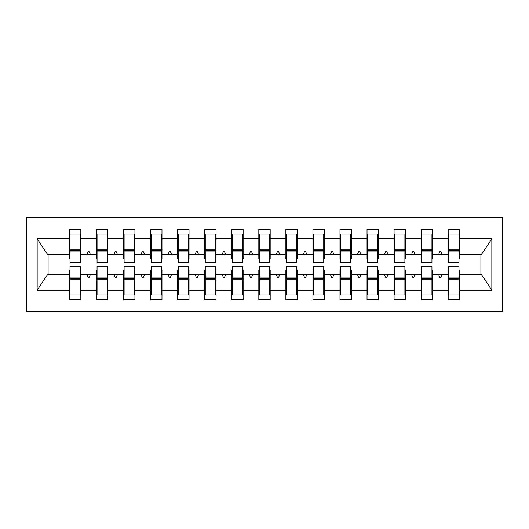 <?xml version="1.0" encoding="UTF-8"?>
<svg xmlns="http://www.w3.org/2000/svg" width="529" height="529" viewBox="0 0 529 529"><rect width="100%" height="100%" fill="white"/><g stroke="black" fill="none" stroke-linecap="round" stroke-linejoin="round"><path stroke-width="0.79" d="M26.45 311.839L502.55 311.839L502.55 217.161L26.45 217.161L26.45 311.839M448.718 270.451L448.175 270.451L448.175 274.511L432.491 274.511L432.491 270.451L431.948 270.451M459 258.549L459.536 258.549L459.536 254.489L481.456 254.489L491.838 238.87L491.838 290.13L459.536 290.13L459.536 299.665L448.175 299.665L448.175 274.511M459.536 254.489L459.536 229.335L448.175 229.335L448.175 238.87L432.491 238.87L432.491 258.549L431.948 258.549M448.718 258.549L448.175 258.549L448.175 238.87M421.666 270.451L421.124 270.451L421.124 274.511L405.439 274.511L405.439 270.451L404.897 270.451M448.175 290.13L432.491 290.13L432.491 299.665L421.124 299.665L421.124 274.511M432.491 238.87L432.491 229.335L421.124 229.335L421.124 238.87L405.439 238.87L405.439 258.549L404.897 258.549M421.666 258.549L421.124 258.549L421.124 238.87M394.614 270.451L394.072 270.451L394.072 274.511L378.387 274.511L378.387 270.451L377.845 270.451M421.124 290.13L405.439 290.13L405.439 299.665L394.072 299.665L394.072 274.511M405.439 238.87L405.439 229.335L394.072 229.335L394.072 238.87L378.387 238.87L378.387 258.549L377.845 258.549M394.614 258.549L394.072 258.549L394.072 238.87M367.562 270.451L367.027 270.451L367.027 274.511L351.335 274.511L351.335 270.451L350.793 270.451M394.072 290.13L378.387 290.13L378.387 299.665L367.027 299.665L367.027 274.511M378.387 238.87L378.387 229.335L367.027 229.335L367.027 238.87L351.335 238.87L351.335 258.549L350.793 258.549M367.562 258.549L367.027 258.549L367.027 238.87M340.511 270.451L339.975 270.451L339.975 274.511L324.284 274.511L324.284 270.451L323.741 270.451M367.027 290.13L351.335 290.13L351.335 299.665L339.975 299.665L339.975 274.511M351.335 238.87L351.335 229.335L339.975 229.335L339.975 238.87L324.284 238.87L324.284 258.549L323.741 258.549M340.511 258.549L339.975 258.549L339.975 238.87M313.466 270.451L312.923 270.451L312.923 274.511L297.232 274.511L297.232 270.451L296.69 270.451M339.975 290.13L324.284 290.13L324.284 299.665L312.923 299.665L312.923 274.511M324.284 238.87L324.284 229.335L312.923 229.335L312.923 238.87L297.232 238.87L297.232 258.549L296.69 258.549M313.466 258.549L312.923 258.549L312.923 238.87M286.414 270.451L285.872 270.451L285.872 274.511L270.18 274.511L270.18 270.451L269.638 270.451M312.923 290.13L297.232 290.13L297.232 299.665L285.872 299.665L285.872 274.511M297.232 238.87L297.232 229.335L285.872 229.335L285.872 238.87L270.18 238.87L270.18 258.549L269.638 258.549M286.414 258.549L285.872 258.549L285.872 238.87M259.362 270.451L258.82 270.451L258.82 274.511L243.128 274.511L243.128 270.451L242.586 270.451M285.872 290.13L270.18 290.13L270.18 299.665L258.82 299.665L258.82 274.511M270.18 238.87L270.18 229.335L258.82 229.335L258.82 238.87L243.128 238.87L243.128 258.549L242.586 258.549M259.362 258.549L258.82 258.549L258.82 238.87M232.31 270.451L231.768 270.451L231.768 274.511L216.077 274.511L216.077 270.451L215.534 270.451M258.82 290.13L243.128 290.13L243.128 299.665L231.768 299.665L231.768 274.511M243.128 238.87L243.128 229.335L231.768 229.335L231.768 238.87L216.077 238.87L216.077 258.549L215.534 258.549M232.31 258.549L231.768 258.549L231.768 238.87M205.259 270.451L204.716 270.451L204.716 274.511L189.025 274.511L189.025 270.451L188.489 270.451M231.768 290.13L216.077 290.13L216.077 299.665L204.716 299.665L204.716 274.511M216.077 238.87L216.077 229.335L204.716 229.335L204.716 238.87L189.025 238.87L189.025 258.549L188.489 258.549M205.259 258.549L204.716 258.549L204.716 238.87M178.207 270.451L177.665 270.451L177.665 274.511L161.973 274.511L161.973 270.451L161.438 270.451M204.716 290.13L189.025 290.13L189.025 299.665L177.665 299.665L177.665 274.511M189.025 238.87L189.025 229.335L177.665 229.335L177.665 238.87L161.973 238.87L161.973 258.549L161.438 258.549M178.207 258.549L177.665 258.549L177.665 238.87M151.155 270.451L150.613 270.451L150.613 274.511L134.928 274.511L134.928 270.451L134.386 270.451M177.665 290.13L161.973 290.13L161.973 299.665L150.613 299.665L150.613 274.511M161.973 238.87L161.973 229.335L150.613 229.335L150.613 238.87L134.928 238.87L134.928 258.549L134.386 258.549M151.155 258.549L150.613 258.549L150.613 238.87M124.103 270.451L123.561 270.451L123.561 274.511L107.876 274.511L107.876 270.451L107.334 270.451M150.613 290.13L134.928 290.13L134.928 299.665L123.561 299.665L123.561 274.511M134.928 238.87L134.928 229.335L123.561 229.335L123.561 238.87L107.876 238.87L107.876 258.549L107.334 258.549M124.103 258.549L123.561 258.549L123.561 238.87M97.052 270.451L96.509 270.451L96.509 274.511L80.825 274.511L80.825 299.665L69.464 299.665L69.464 274.511L47.544 274.511L37.162 290.13L37.162 238.87L47.544 254.489L69.464 254.489L69.464 238.87L37.162 238.87M123.561 290.13L107.876 290.13L107.876 299.665L96.509 299.665L96.509 274.511M107.876 238.87L107.876 229.335L96.509 229.335L96.509 238.87L80.825 238.87L80.825 229.335L69.464 229.335L69.464 238.87M97.052 258.549L96.509 258.549L96.509 238.87M70 270.451L69.464 270.451L69.464 274.511M69.464 254.489L69.464 258.549L70 258.549M459 270.451L459.536 270.451L459.536 290.13M432.491 290.13L432.491 274.511M405.439 290.13L405.439 274.511M378.387 290.13L378.387 274.511M351.335 290.13L351.335 274.511M324.284 290.13L324.284 274.511M297.232 290.13L297.232 274.511M270.18 290.13L270.18 274.511M243.128 290.13L243.128 274.511M216.077 290.13L216.077 274.511M189.025 290.13L189.025 274.511M161.973 290.13L161.973 274.511M134.928 290.13L134.928 274.511M107.876 290.13L107.876 274.511M491.838 238.87L459.536 238.87M96.509 290.13L80.825 290.13M69.464 290.13L37.162 290.13M438.673 254.489L441.993 254.489L441.007 251.784L439.659 251.784L438.673 254.489L432.491 254.489M448.175 254.489L441.993 254.489M438.673 274.511L439.659 277.216L441.007 277.216L441.993 274.511M411.622 254.489L414.941 254.489L413.956 251.784L412.607 251.784L411.622 254.489L405.439 254.489M421.124 254.489L414.941 254.489M411.622 274.511L412.607 277.216L413.956 277.216L414.941 274.511M384.57 254.489L387.889 254.489L386.904 251.784L385.555 251.784L384.57 254.489L378.387 254.489M394.072 254.489L387.889 254.489M384.57 274.511L385.555 277.216L386.904 277.216L387.889 274.511M357.518 254.489L360.838 254.489L359.852 251.784L358.503 251.784L357.518 254.489L351.335 254.489M367.027 254.489L360.838 254.489M357.518 274.511L358.503 277.216L359.852 277.216L360.838 274.511M330.466 254.489L333.786 254.489L332.807 251.784L331.452 251.784L330.466 254.489L324.284 254.489M339.975 254.489L333.786 254.489M330.466 274.511L331.452 277.216L332.807 277.216L333.786 274.511M303.415 254.489L306.741 254.489L305.755 251.784L304.4 251.784L303.415 254.489L297.232 254.489M312.923 254.489L306.741 254.489M303.415 274.511L304.4 277.216L305.755 277.216L306.741 274.511M276.363 254.489L279.689 254.489L278.704 251.784L277.348 251.784L276.363 254.489L270.18 254.489M285.872 254.489L279.689 254.489M276.363 274.511L277.348 277.216L278.704 277.216L279.689 274.511M249.311 254.489L252.637 254.489L251.652 251.784L250.296 251.784L249.311 254.489L243.128 254.489M258.82 254.489L252.637 254.489M249.311 274.511L250.296 277.216L251.652 277.216L252.637 274.511M222.259 254.489L225.585 254.489L224.6 251.784L223.245 251.784L222.259 254.489L216.077 254.489M231.768 254.489L225.585 254.489M222.259 274.511L223.245 277.216L224.6 277.216L225.585 274.511M195.214 254.489L198.534 254.489L197.548 251.784L196.193 251.784L195.214 254.489L189.025 254.489M204.716 254.489L198.534 254.489M195.214 274.511L196.193 277.216L197.548 277.216L198.534 274.511M168.162 254.489L171.482 254.489L170.497 251.784L169.148 251.784L168.162 254.489L161.973 254.489M177.665 254.489L171.482 254.489M168.162 274.511L169.148 277.216L170.497 277.216L171.482 274.511M141.111 254.489L144.43 254.489L143.445 251.784L142.096 251.784L141.111 254.489L134.928 254.489M150.613 254.489L144.43 254.489M141.111 274.511L142.096 277.216L143.445 277.216L144.43 274.511M114.059 254.489L117.378 254.489L116.393 251.784L115.044 251.784L114.059 254.489L107.876 254.489M123.561 254.489L117.378 254.489M114.059 274.511L115.044 277.216L116.393 277.216L117.378 274.511M87.007 254.489L90.327 254.489L89.341 251.784L87.993 251.784L87.007 254.489L80.825 254.489L80.825 238.87M96.509 254.489L90.327 254.489M87.007 274.511L87.993 277.216L89.341 277.216L90.327 274.511M80.282 270.451L80.825 270.451L80.825 274.511M80.825 254.489L80.825 258.549L80.282 258.549M491.838 290.13L481.456 274.511L459.536 274.511M48.093 254.489L48.093 274.511M480.907 274.511L480.907 254.489M69.464 234.069L70 234.069L69.464 234.069M70 251.923L70 234.069L80.825 234.069L80.282 234.069L80.282 262.741L70 262.741L70 251.923L80.282 251.923M80.282 277.077L80.282 294.931L69.464 294.931L70 294.931L70 266.259L80.282 266.259L80.282 277.077L70 277.077M96.509 234.069L97.052 234.069L96.509 234.069M97.052 251.923L97.052 234.069L107.876 234.069L107.334 234.069L107.334 262.741L97.052 262.741L97.052 251.923L107.334 251.923M107.334 277.077L107.334 294.931L96.509 294.931L97.052 294.931L97.052 266.259L107.334 266.259L107.334 277.077L97.052 277.077M123.561 234.069L124.103 234.069L123.561 234.069M124.103 251.923L124.103 234.069L134.928 234.069L134.386 234.069L134.386 262.741L124.103 262.741L124.103 251.923L134.386 251.923M134.386 277.077L134.386 294.931L123.561 294.931L124.103 294.931L124.103 266.259L134.386 266.259L134.386 277.077L124.103 277.077M150.613 234.069L151.155 234.069L150.613 234.069M151.155 251.923L151.155 234.069L161.973 234.069L161.438 234.069L161.438 262.741L151.155 262.741L151.155 251.923L161.438 251.923M161.438 277.077L161.438 294.931L150.613 294.931L151.155 294.931L151.155 266.259L161.438 266.259L161.438 277.077L151.155 277.077M177.665 234.069L178.207 234.069L177.665 234.069M178.207 251.923L178.207 234.069L189.025 234.069L188.489 234.069L188.489 262.741L178.207 262.741L178.207 251.923L188.489 251.923M188.489 277.077L188.489 294.931L177.665 294.931L178.207 294.931L178.207 266.259L188.489 266.259L188.489 277.077L178.207 277.077M204.716 234.069L205.259 234.069L204.716 234.069M205.259 251.923L205.259 234.069L216.077 234.069L215.534 234.069L215.534 262.741L205.259 262.741L205.259 251.923L215.534 251.923M215.534 277.077L215.534 294.931L204.716 294.931L205.259 294.931L205.259 266.259L215.534 266.259L215.534 277.077L205.259 277.077M231.768 234.069L232.31 234.069L231.768 234.069M232.31 251.923L232.31 234.069L243.128 234.069L242.586 234.069L242.586 262.741L232.31 262.741L232.31 251.923L242.586 251.923M242.586 277.077L242.586 294.931L231.768 294.931L232.31 294.931L232.31 266.259L242.586 266.259L242.586 277.077L232.31 277.077M258.82 234.069L259.362 234.069L258.82 234.069M259.362 251.923L259.362 234.069L270.18 234.069L269.638 234.069L269.638 262.741L259.362 262.741L259.362 251.923L269.638 251.923M269.638 277.077L269.638 294.931L258.82 294.931L259.362 294.931L259.362 266.259L269.638 266.259L269.638 277.077L259.362 277.077M285.872 234.069L286.414 234.069L285.872 234.069M286.414 251.923L286.414 234.069L297.232 234.069L296.69 234.069L296.69 262.741L286.414 262.741L286.414 251.923L296.69 251.923M296.69 277.077L296.69 294.931L285.872 294.931L286.414 294.931L286.414 266.259L296.69 266.259L296.69 277.077L286.414 277.077M312.923 234.069L313.466 234.069L312.923 234.069M313.466 251.923L313.466 234.069L324.284 234.069L323.741 234.069L323.741 262.741L313.466 262.741L313.466 251.923L323.741 251.923M323.741 277.077L323.741 294.931L312.923 294.931L313.466 294.931L313.466 266.259L323.741 266.259L323.741 277.077L313.466 277.077M339.975 234.069L340.511 234.069L339.975 234.069M340.511 251.923L340.511 234.069L351.335 234.069L350.793 234.069L350.793 262.741L340.511 262.741L340.511 251.923L350.793 251.923M350.793 277.077L350.793 294.931L339.975 294.931L340.511 294.931L340.511 266.259L350.793 266.259L350.793 277.077L340.511 277.077M367.027 234.069L367.562 234.069L367.027 234.069M367.562 251.923L367.562 234.069L378.387 234.069L377.845 234.069L377.845 262.741L367.562 262.741L367.562 251.923L377.845 251.923M377.845 277.077L377.845 294.931L367.027 294.931L367.562 294.931L367.562 266.259L377.845 266.259L377.845 277.077L367.562 277.077M394.072 234.069L394.614 234.069L394.072 234.069M394.614 251.923L394.614 234.069L405.439 234.069L404.897 234.069L404.897 262.741L394.614 262.741L394.614 251.923L404.897 251.923M404.897 277.077L404.897 294.931L394.072 294.931L394.614 294.931L394.614 266.259L404.897 266.259L404.897 277.077L394.614 277.077M421.124 234.069L421.666 234.069L421.124 234.069M421.666 251.923L421.666 234.069L432.491 234.069L431.948 234.069L431.948 262.741L421.666 262.741L421.666 251.923L431.948 251.923M431.948 277.077L431.948 294.931L421.124 294.931L421.666 294.931L421.666 266.259L431.948 266.259L431.948 277.077L421.666 277.077M448.175 234.069L448.718 234.069L448.175 234.069M448.718 251.923L448.718 234.069L459.536 234.069L459 234.069L459 262.741L448.718 262.741L448.718 251.923L459 251.923M459 277.077L459 294.931L448.175 294.931L448.718 294.931L448.718 266.259L459 266.259L459 277.077L448.718 277.077M70 288.173L69.464 288.173M80.825 288.173L80.282 288.173M80.282 278.704L70 278.704M80.282 240.827L80.825 240.827M69.464 240.827L70 240.827M70 250.296L80.282 250.296M107.334 240.827L107.876 240.827M96.509 240.827L97.052 240.827M97.052 250.296L107.334 250.296M134.386 240.827L134.928 240.827M123.561 240.827L124.103 240.827M124.103 250.296L134.386 250.296M161.438 240.827L161.973 240.827M150.613 240.827L151.155 240.827M151.155 250.296L161.438 250.296M188.489 240.827L189.025 240.827M177.665 240.827L178.207 240.827M178.207 250.296L188.489 250.296M97.052 288.173L96.509 288.173M107.876 288.173L107.334 288.173M107.334 278.704L97.052 278.704M124.103 288.173L123.561 288.173M134.928 288.173L134.386 288.173M134.386 278.704L124.103 278.704M151.155 288.173L150.613 288.173M161.973 288.173L161.438 288.173M161.438 278.704L151.155 278.704M178.207 288.173L177.665 288.173M189.025 288.173L188.489 288.173M188.489 278.704L178.207 278.704M215.534 240.827L216.077 240.827M204.716 240.827L205.259 240.827M205.259 250.296L215.534 250.296M205.259 288.173L204.716 288.173M216.077 288.173L215.534 288.173M215.534 278.704L205.259 278.704M242.586 240.827L243.128 240.827M231.768 240.827L232.31 240.827M232.31 250.296L242.586 250.296M232.31 288.173L231.768 288.173M243.128 288.173L242.586 288.173M242.586 278.704L232.31 278.704M269.638 240.827L270.18 240.827M258.82 240.827L259.362 240.827M259.362 250.296L269.638 250.296M259.362 288.173L258.82 288.173M270.18 288.173L269.638 288.173M269.638 278.704L259.362 278.704M296.69 240.827L297.232 240.827M285.872 240.827L286.414 240.827M286.414 250.296L296.69 250.296M286.414 288.173L285.872 288.173M297.232 288.173L296.69 288.173M296.69 278.704L286.414 278.704M323.741 240.827L324.284 240.827M312.923 240.827L313.466 240.827M313.466 250.296L323.741 250.296M313.466 288.173L312.923 288.173M324.284 288.173L323.741 288.173M323.741 278.704L313.466 278.704M350.793 240.827L351.335 240.827M339.975 240.827L340.511 240.827M340.511 250.296L350.793 250.296M340.511 288.173L339.975 288.173M351.335 288.173L350.793 288.173M350.793 278.704L340.511 278.704M377.845 240.827L378.387 240.827M367.027 240.827L367.562 240.827M367.562 250.296L377.845 250.296M367.562 288.173L367.027 288.173M378.387 288.173L377.845 288.173M377.845 278.704L367.562 278.704M404.897 240.827L405.439 240.827M394.072 240.827L394.614 240.827M394.614 250.296L404.897 250.296M394.614 288.173L394.072 288.173M405.439 288.173L404.897 288.173M404.897 278.704L394.614 278.704M431.948 240.827L432.491 240.827M421.124 240.827L421.666 240.827M421.666 250.296L431.948 250.296M421.666 288.173L421.124 288.173M432.491 288.173L431.948 288.173M431.948 278.704L421.666 278.704M459 240.827L459.536 240.827M448.175 240.827L448.718 240.827M448.718 250.296L459 250.296M448.718 288.173L448.175 288.173M459.536 288.173L459 288.173M459 278.704L448.718 278.704M80.282 279.114L70 279.114M70 249.886L80.282 249.886M97.052 249.886L107.334 249.886M124.103 249.886L134.386 249.886M151.155 249.886L161.438 249.886M178.207 249.886L188.489 249.886M107.334 279.114L97.052 279.114M134.386 279.114L124.103 279.114M161.438 279.114L151.155 279.114M188.489 279.114L178.207 279.114M205.259 249.886L215.534 249.886M215.534 279.114L205.259 279.114M232.31 249.886L242.586 249.886M242.586 279.114L232.31 279.114M259.362 249.886L269.638 249.886M269.638 279.114L259.362 279.114M286.414 249.886L296.69 249.886M296.69 279.114L286.414 279.114M313.466 249.886L323.741 249.886M323.741 279.114L313.466 279.114M340.511 249.886L350.793 249.886M350.793 279.114L340.511 279.114M367.562 249.886L377.845 249.886M377.845 279.114L367.562 279.114M394.614 249.886L404.897 249.886M404.897 279.114L394.614 279.114M421.666 249.886L431.948 249.886M431.948 279.114L421.666 279.114M448.718 249.886L459 249.886M459 279.114L448.718 279.114"/></g></svg>

